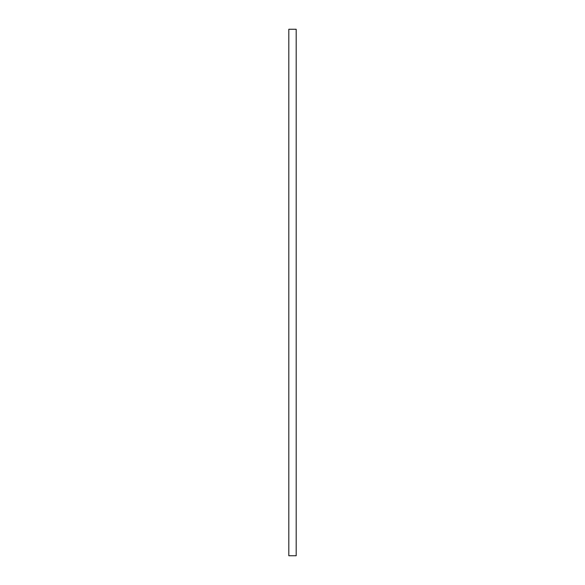 <?xml version="1.0" encoding="UTF-8"?>
<svg xmlns="http://www.w3.org/2000/svg" width="585" height="585" viewBox="0 0 585 585"><rect width="100%" height="100%" fill="white"/><g stroke="black" fill="none" stroke-linecap="round" stroke-linejoin="round"><path stroke-width="0.88" d="M296.185 29.25L296.185 555.75L288.814 555.75L288.814 29.25L296.185 29.25L288.814 29.25"/></g></svg>
